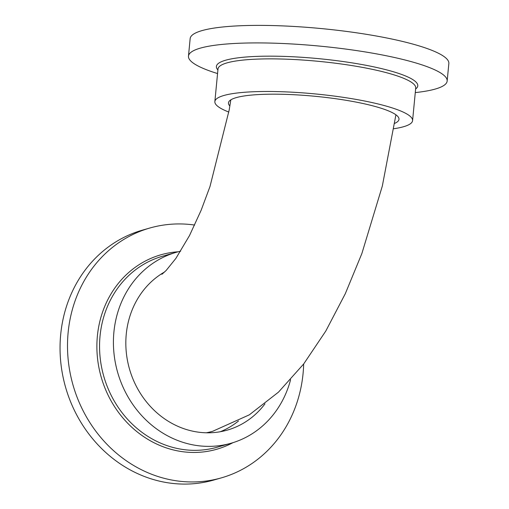 <?xml version="1.0" encoding="UTF-8"?>
<svg xmlns="http://www.w3.org/2000/svg" width="509" height="509" viewBox="0 0 509 509"><rect width="100%" height="100%" fill="white"/><g stroke="black" fill="none" stroke-linecap="round" stroke-linejoin="round"><path stroke-width="0.76" d="M228.827 112.063A99.319 17.249 5.5 0 1 214.862 101.584A99.319 17.249 5.5 0 1 355.129 99.242A99.319 17.249 5.5 0 1 412.583 120.627A99.319 17.249 5.5 0 1 393.858 128.732M229.858 105.987A85.665 14.876 5.5 0 1 228.452 102.894A85.665 14.876 5.5 0 1 349.435 100.871A85.665 14.876 5.5 0 1 398.992 119.316A85.665 14.876 5.5 0 1 394.691 123.356M217.559 73.557A129.941 22.561 5.5 0 1 188.47 56.136A129.941 22.561 5.5 0 1 371.99 53.07A129.941 22.561 5.5 0 1 447.156 81.046A129.941 22.561 5.5 0 1 415.28 92.593M188.47 56.136L190.156 38.614A129.941 22.561 5.5 0 1 373.676 35.541A129.941 22.561 5.5 0 1 448.849 63.523L447.156 81.046M160.819 274.287A82.763 74.575 -106 0 1 162.925 273.492M395.926 114.805L382.323 186.059L361.867 253.552L345.312 293.674L325.798 331.041L303.669 363.986L278.474 392.146L249.308 414.848L212.692 431.282A82.763 74.575 -106 0 1 206.24 432.79M290.582 379.72A99.319 89.495 -106 0 1 231.054 443.237A99.319 89.495 -106 0 1 217.19 445.929A99.319 89.495 -106 0 1 115.772 364.813A99.319 89.495 -106 0 1 176.33 252.286A99.319 89.495 -106 0 1 180.65 251.179M264.985 403.828A85.665 77.19 -106 0 1 227.288 430.111A85.665 77.19 -106 0 1 215.332 432.427A85.665 77.19 -106 0 1 130.215 371.436A85.665 77.19 -106 0 1 164.7 271.908M303.669 363.992A129.941 117.089 -106 0 1 221.409 477.856A129.941 117.089 -106 0 1 203.269 481.374A129.941 117.089 -106 0 1 70.586 375.248A129.941 117.089 -106 0 1 149.818 228.026A129.941 117.089 -106 0 1 167.951 224.514A129.941 117.089 -106 0 1 194.673 225.054M221.409 477.856L213.952 479.993A129.941 117.089 -106 0 1 195.819 483.512A129.941 117.089 -106 0 1 63.129 377.385A129.941 117.089 -106 0 1 142.361 230.163L149.818 228.026M238.498 420.988A85.665 77.19 -106 0 1 220.289 431.734M412.583 120.627L415.719 88.025A99.319 17.249 -174.5 0 0 358.266 66.634A99.319 17.249 -174.5 0 0 217.998 68.982L214.862 101.584M217.903 69.956A101.157 17.567 5.5 0 1 255.62 56.435A101.157 17.567 5.5 0 1 359.259 64.064A101.157 17.567 5.5 0 1 415.63 88.992M176.33 252.286L162.466 256.256A99.319 89.495 74 0 0 101.908 368.783A99.319 89.495 74 0 0 203.326 449.899A99.319 89.495 74 0 0 217.184 447.214L231.054 443.237M232.925 442.677A101.157 91.149 -106 0 1 202.576 452.005A101.157 91.149 -106 0 1 97.913 361.536A101.157 91.149 -106 0 1 175.077 252.038A101.157 91.149 -106 0 1 178.214 251.77M161.957 274.243L166.131 270.489L175.904 258.368L189.507 235.565L201.15 210.236L209.994 186.504L229.184 110.008L230.832 99.853"/></g></svg>
